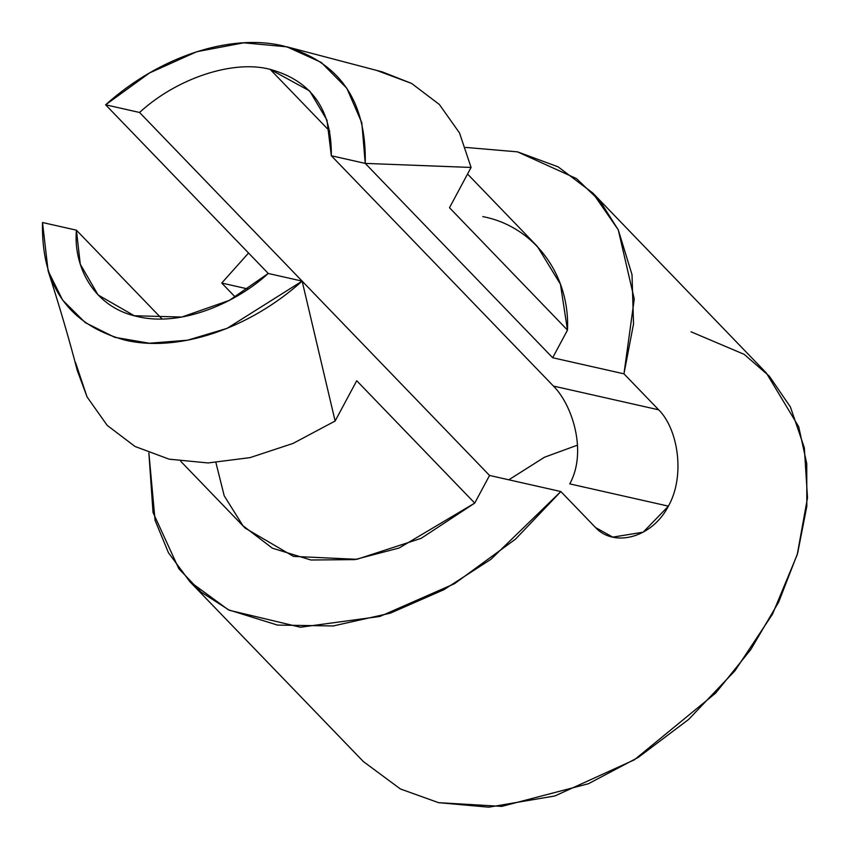 <?xml version="1.0" encoding="UTF-8"?>
<svg xmlns="http://www.w3.org/2000/svg" width="850" height="850" viewBox="0 0 850 850"><rect width="100%" height="100%" fill="white"/><g stroke="black" fill="none" stroke-linecap="round" stroke-linejoin="round"><path stroke-width="1.27" d="M180.742 461.316L245.214 528.169L293.473 556.399L356.873 559.311L421.154 538.347L474.725 503.104L356.724 380.747L335.123 421.026L302.132 281.116L268.207 273.466C237.235 302.175 181.911 327.324 137.604 316.572C92.565 307.158 73.249 265.158 76.426 230.18L42.5 222.519C41.172 285.536 68.659 324.732 124.971 340.106C177.958 352.676 248.774 329.109 302.132 281.116L489.547 475.458L302.132 281.116L335.123 421.026L356.724 380.747L474.725 503.104L489.547 475.458L560.841 491.544L490.992 559.268L443.944 589.666L390.288 613.179L333.221 625.951L277.493 625.09L228.289 609.747L189.816 581.612L168.449 552.734L155.072 520.338L148.877 452.954L153.032 512.497L178.808 568.692L201.089 592.067L229.447 610.311L300.433 627.226L379.897 616.452L454.463 583.716L515.578 539.081L560.841 491.544L595.542 527.542L612.776 537.126L643.174 532.185L668.408 506.154L569.744 483.884C587.35 452.147 572.645 405.28 553.446 386.07L331.319 155.741L365.245 163.402L552.67 357.744L623.964 373.83L658.665 409.817C677.641 428.421 685.78 475.108 668.408 506.154C651.918 538.061 613.912 547.559 595.542 527.542L560.841 491.544L489.547 475.458L474.725 503.104L399.128 548.006L354.748 559.619L310.919 560.001L272.361 548.186L242.877 525.661L224.219 495.826L215.921 462.634M235.291 297.096L221.744 283.05L248.561 253.024L221.744 283.05L248.179 289.021L221.744 283.05L235.291 297.096M465.694 147.422L517.533 151.863L558.099 166.834L592.769 192.992L618.226 229.744L632.007 274.614L633.526 323.946L623.964 373.83L634.259 299.041L618.279 229.883L600.238 201.397L576.513 178.606L517.533 151.863L465.694 147.422M189.805 581.612L363.343 761.547L400.424 788.981L438.589 802.676L488.697 807.181L554.838 795.972L634.366 759.826L715.615 693.122L750.731 649.644L778.685 602.076L797.629 553.297L806.831 506.303L806.746 463.569L798.713 426.753L766.307 372.938L592.769 192.992M482.811 216.612C534.023 226.334 570.042 274.614 567.492 330.098L552.67 357.744L567.492 330.098L560.426 284.208L537.37 246.426L467.553 174.038M691.061 331.808L744.175 354.354L769.314 376.157L790.436 407.022L804.323 447.759L807.5 497.813L797.215 554.721L772.533 614.125L735.059 670.629L688.691 719.398L638.308 757.371L588.455 783.721L501.787 806.384L438.589 802.676M577.532 445.124L544.51 457.215L508.81 479.804L544.51 457.215L577.532 445.124M449.491 207.729L567.492 330.098L449.491 207.729L471.081 167.45L365.245 163.402C366.573 100.385 339.086 61.189 282.774 45.815C229.787 33.246 158.982 56.812 105.623 104.805L139.549 112.466C176.853 78.147 233.261 59.532 270.151 69.36C311.493 80.761 331.882 109.554 331.319 155.741L326.984 120.169L309.655 90.95L270.151 69.36L329.8 131.208L270.151 69.36C233.261 59.532 176.853 78.147 139.549 112.466L361.579 342.773L139.549 112.466L105.623 104.805L149.536 72.951L196.764 51.712L243.738 42.819L286.875 46.814L321.236 62.411L346.842 88.283L361.813 122.761L365.245 163.402L471.081 167.45L449.491 207.729M268.292 273.487L105.623 104.805L268.292 273.487M377.432 70.709L411.581 83.417L439.365 104.486L459.51 132.929L471.081 167.45L459.51 132.929L439.365 104.486L411.581 83.417L382.245 71.878L286.875 46.814M48.11 270.863L42.5 222.519L76.426 230.18L162.063 318.973L76.426 230.18L80.272 264.191L98.101 294.971L134.3 315.754L181.815 317.05L229.362 300.358L268.207 273.466L302.132 281.116L227.056 328.376L187.499 340.212L149.356 343.241L114.654 337.291L85.255 322.628L62.634 300.124L48.11 270.863C59.851 307.434 69.583 340.659 77.286 370.536L87.072 396.95L107.206 425.393L134.991 446.462L169.139 459.17L208.08 462.953L250.017 457.629L293.027 443.434L335.123 421.026L293.027 443.434L250.017 457.629L208.08 462.953L169.139 459.17L134.991 446.462L107.206 425.393L87.072 396.95L75.491 362.429M658.665 409.817L623.964 373.83L552.67 357.744L365.245 163.402L331.319 155.741L553.446 386.07L658.665 409.817L553.446 386.07C572.645 405.28 587.35 452.147 569.744 483.884L668.408 506.154C685.78 475.108 677.641 428.421 658.665 409.817"/></g></svg>
